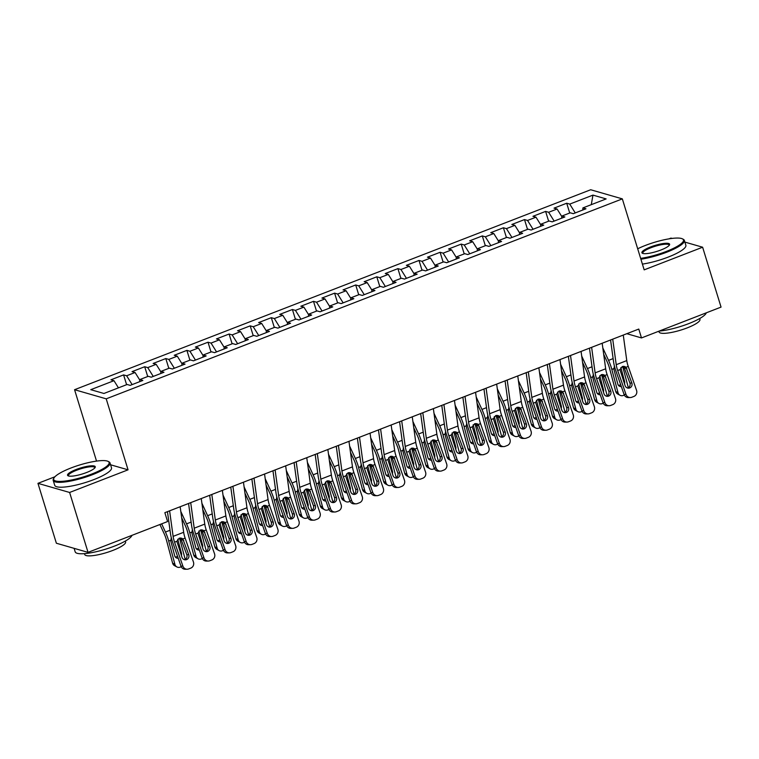 <?xml version="1.0" encoding="UTF-8"?>
<svg xmlns="http://www.w3.org/2000/svg" width="759" height="759" viewBox="0 0 759 759"><rect width="100%" height="100%" fill="white"/><g stroke="black" fill="none" stroke-linecap="round" stroke-linejoin="round"><path stroke-width="1.14" d="M54.904 476.775L37.95 483.341L56.375 543.235L88.035 552.362L167.578 521.547L164.855 512.667L638.774 329.064L641.497 337.935L721.05 307.11L702.625 247.216L684.884 242.102M97.389 460.979L94.609 461.387M96.402 460.694L74.562 389.709L590.682 189.75L622.333 198.877L106.213 398.836L74.562 389.709M672.094 238.411L670.965 238.089L668.973 238.867M591.289 204.664L592.959 195.11L569.743 204.105L566.707 203.232L554.051 208.137L557.087 209.01L548.643 212.283L545.607 211.4L532.951 216.306L535.987 217.188L527.543 220.452L524.507 219.579L511.851 224.484L514.887 225.357L506.443 228.63L503.407 227.757L490.75 232.662L493.786 233.535L485.343 236.808L482.307 235.926L469.65 240.831L472.686 241.713L464.242 244.977L461.206 244.104L448.55 249.009L451.586 249.882L443.142 253.155L440.106 252.282L427.45 257.187L430.486 258.06L422.042 261.333L419.006 260.451L406.35 265.356L409.386 266.238L400.942 269.502L397.906 268.629L385.249 273.534L388.285 274.407L379.842 277.68L376.806 276.807L364.149 281.712L367.185 282.585L358.741 285.858L355.705 284.976L343.04 289.881L346.085 290.763L337.641 294.027L334.605 293.154L321.939 298.059L324.985 298.932L316.541 302.205L313.505 301.332L300.839 306.238L303.885 307.11L295.441 310.384L292.405 309.501L279.739 314.406L282.775 315.289L274.341 318.552L271.305 317.679L258.639 322.584L261.675 323.457L253.24 326.731L250.204 325.858L237.539 330.763L240.575 331.636L232.14 334.899L229.104 334.026L216.438 338.931L219.474 339.804L211.04 343.077L208.004 342.205L195.338 347.11L198.374 347.983L189.94 351.256L186.904 350.373L174.238 355.278L177.274 356.161L168.84 359.424L165.804 358.552L153.138 363.457L156.174 364.329L147.739 367.603L144.694 366.73L132.038 371.635L135.074 372.508L126.639 375.781L123.594 374.899L110.937 379.804L113.973 380.686L118.451 387.858M592.959 195.11L606.137 198.915L582.921 207.9L582.741 210.025M113.973 380.686L90.767 389.68L103.936 393.475L127.151 384.481L130.187 385.363L142.844 380.458L139.808 379.576L148.252 376.312L151.288 377.185L163.944 372.28L160.908 371.407L169.352 368.134L172.388 369.007L185.054 364.102L182.008 363.229L190.452 359.956L193.488 360.838L206.154 355.933L203.108 355.051L211.552 351.787L214.588 352.66L227.254 347.755L224.209 346.882L232.652 343.609L235.688 344.482L248.354 339.577L245.318 338.704L253.753 335.431L256.789 336.313L269.454 331.408L266.418 330.526L274.853 327.262L277.889 328.135L290.555 323.23L287.519 322.357L295.953 319.084L298.989 319.956L311.655 315.051L308.619 314.179L317.053 310.905L320.089 311.788L332.755 306.883L329.719 306L338.153 302.737L341.189 303.609L353.855 298.704L350.819 297.832L359.254 294.558L362.29 295.431L374.955 290.526L371.919 289.653L380.354 286.38L383.399 287.263L396.056 282.357L393.02 281.475L401.454 278.211L404.5 279.084L417.156 274.179L414.12 273.306L422.554 270.033L425.6 270.906L438.256 266.001L435.22 265.128L443.664 261.855L446.7 262.737L459.356 257.832L456.32 256.95L464.764 253.686L467.8 254.559L480.456 249.654L477.42 248.781L485.864 245.508L488.9 246.381L501.557 241.476L498.521 240.603L506.965 237.33L510.001 238.212L522.657 233.307L519.621 232.425L528.065 229.161L531.101 230.034L543.757 225.129L540.721 224.256L549.165 220.983L552.201 221.856L564.857 216.951L561.821 216.078L570.265 212.805L573.301 213.687L585.957 208.782L582.921 207.9M126.639 375.781L132.142 384.604M135.074 372.508L139.77 380.031M147.739 367.603L153.242 376.426M156.174 364.329L160.87 371.863M139.808 379.576L139.628 381.701M168.84 359.424L174.342 368.257M177.274 356.161L181.97 363.684M160.908 371.407L160.728 373.532M189.94 351.256L195.442 360.079M198.374 347.983L203.07 355.506M182.008 363.229L181.828 365.354M211.04 343.077L216.543 351.901M219.474 339.804L224.171 347.337M203.108 355.051L202.928 357.176M232.14 334.899L237.643 343.732M240.575 331.636L245.271 339.159M224.209 346.882L224.028 349.007M253.24 326.731L258.743 335.554M261.675 323.457L266.371 330.981M245.318 338.704L245.129 340.829M274.341 318.552L279.843 327.376M282.775 315.289L287.471 322.812M266.418 330.526L266.229 332.651M295.441 310.384L300.943 319.207M303.885 307.11L308.571 314.634M287.519 322.357L287.329 324.482M316.541 302.205L322.044 311.029M324.985 298.932L329.672 306.456M308.619 314.179L308.429 316.304M337.641 294.027L343.144 302.85M346.085 290.763L350.781 298.287M329.719 306L329.529 308.126M358.741 285.858L364.244 294.682M367.185 282.585L371.882 290.109M350.819 297.832L350.63 299.957M379.842 277.68L385.344 286.504M388.285 274.407L392.982 281.931M371.919 289.653L371.73 291.779M400.942 269.502L406.444 278.325M409.386 266.238L414.082 273.762M393.02 281.475L392.83 283.6M422.042 261.333L427.545 270.157M430.486 258.06L435.182 265.584M414.12 273.306L413.93 275.432M443.142 253.155L448.645 261.978M451.586 249.882L456.282 257.405M435.22 265.128L435.03 267.253M464.242 244.977L469.755 253.8M472.686 241.713L477.383 249.237M456.32 256.95L456.131 259.075M485.343 236.808L490.855 245.631M493.786 233.535L498.483 241.058M477.42 248.781L477.231 250.906M506.443 228.63L511.955 237.453M514.887 225.357L519.583 232.89M498.521 240.603L498.331 242.728M527.543 220.452L533.055 229.275M535.987 217.188L540.683 224.711M519.621 232.425L519.431 234.55M548.643 212.283L554.155 221.106M557.087 209.01L561.783 216.533M540.721 224.256L540.531 226.381M569.743 204.105L575.256 212.928M561.821 216.078L561.632 218.203M37.95 483.341L69.61 492.468L88.035 552.362M622.333 198.877L644.173 269.862L702.625 247.216M69.61 492.468L128.053 469.821L106.213 398.836M626.811 333.694L641.497 337.935M128.053 469.821L110.577 464.783M566.707 203.232L569.724 213.023M545.607 211.4L548.624 221.192M524.507 219.579L527.524 229.37M503.407 227.757L506.424 237.548M482.307 235.926L485.324 245.717M461.206 244.104L464.223 253.895M440.106 252.282L443.123 262.073M419.006 260.451L422.013 270.242M397.906 268.629L400.913 278.42M376.806 276.807L379.813 286.589M355.705 284.976L358.713 294.767M334.605 293.154L337.613 302.945M313.505 301.332L316.512 311.114M292.405 309.501L295.412 319.292M271.305 317.679L274.312 327.471M250.204 325.858L253.212 335.639M229.104 334.026L232.112 343.818M208.004 342.205L211.011 351.996M186.904 350.373L189.911 360.164M165.804 358.552L168.811 368.343M144.694 366.73L147.711 376.521M123.594 374.899L126.611 384.69M623.272 335.07L626.773 360.61A11.888 3.634 -111.2 0 0 628.234 366.417L636.554 390.344A4.753 4.497 89.2 0 1 633.888 396.445L631.782 397.261A4.753 4.497 89.2 0 1 626.004 394.433L617.684 370.506L619.951 369.624L622.342 366.521L624.847 366.54L625.957 367.299L631.867 383.048A3.804 3.596 -90.8 0 1 628.537 388.153A3.804 3.596 -90.8 0 1 625.112 385.657L619.951 369.624M610.568 339.985L613.566 361.825A17.827 5.455 -111.2 0 0 615.758 370.534L624.078 394.462L626.004 394.433M612.722 339.159L616.223 364.699A11.888 3.634 -111.2 0 0 617.684 370.506M627.57 388.029A3.804 3.596 89.2 0 0 629.932 383.067L623.642 366.284M630.293 397.545L628.367 397.574A4.753 4.497 -90.8 0 1 624.078 394.462M603.68 354.244L607.314 362.128A11.888 3.634 68.8 0 1 609.496 368.143L615.71 391.464L618.025 392.716A4.753 4.26 118.3 0 0 619.989 395.259A4.753 4.26 118.3 0 0 623.405 395.43L624.334 395.069M602.817 347.945L608.547 360.373A17.827 5.455 68.8 0 1 611.82 369.396L618.025 392.716M622.665 366.417L628.329 387.688M621.317 386.53A3.804 3.406 -61.7 0 1 617.845 384.149L613.898 369.32L614.401 366.018M623.462 380.923L624.591 381.53L620.871 367.555M624.591 381.53A3.804 3.406 -61.7 0 1 624.486 383.855M619.989 395.259L617.674 394.006A4.753 4.26 -61.7 0 1 615.71 391.464M618.395 385.297A3.804 3.406 118.3 0 0 620.653 384.614M602.172 343.239L605.673 368.789A11.888 3.634 -111.2 0 0 607.134 374.595L615.454 398.522A4.753 4.497 89.2 0 1 612.788 404.613L610.682 405.439A4.753 4.497 89.2 0 1 604.904 402.602L596.583 378.675L598.851 377.802L601.242 374.699L603.747 374.718L604.857 375.468L610.767 391.217A3.804 3.596 -90.8 0 1 607.437 396.331A3.804 3.596 -90.8 0 1 604.012 393.836L598.851 377.802M589.468 348.163L592.466 369.994A17.827 5.455 -111.2 0 0 594.658 378.703L602.978 402.631L604.904 402.602M591.622 347.328L595.122 372.868A11.888 3.634 -111.2 0 0 596.583 378.675M606.469 396.207A3.804 3.596 89.2 0 0 608.832 391.246L602.542 374.462M609.192 405.723L607.266 405.752A4.753 4.497 -90.8 0 1 602.978 402.631M581.071 351.417L584.572 376.957A11.888 3.634 -111.2 0 0 586.033 382.764L594.354 406.691A4.753 4.497 89.2 0 1 591.688 412.792L589.582 413.608A4.753 4.497 89.2 0 1 583.804 410.78L575.483 386.853L577.751 385.97L580.142 382.868L582.646 382.897L583.756 383.646L589.658 399.395A3.804 3.596 -90.8 0 1 586.337 404.509A3.804 3.596 -90.8 0 1 582.912 402.014L577.751 385.97M568.368 356.332L571.366 378.172A17.827 5.455 -111.2 0 0 573.557 386.881L581.878 410.809L583.804 410.78M570.521 355.506L574.022 381.046A11.888 3.634 -111.2 0 0 575.483 386.853M585.369 404.376A3.804 3.596 89.2 0 0 587.732 399.424L581.441 382.64M588.092 413.902L586.166 413.93A4.753 4.497 -90.8 0 1 581.878 410.809M582.58 362.413L586.214 370.307A11.888 3.634 68.8 0 1 588.396 376.322L594.61 399.632L596.925 400.885A4.753 4.26 118.3 0 0 598.889 403.437A4.753 4.26 118.3 0 0 602.304 403.598L603.234 403.238M581.717 356.113L587.447 368.551A17.827 5.455 68.8 0 1 590.72 377.574L596.925 400.885M601.564 374.585L607.228 395.866M600.217 394.708A3.804 3.406 -61.7 0 1 596.745 392.318L592.788 377.489L593.301 374.196M602.361 389.092L603.49 389.709L599.771 375.733M603.49 389.709A3.804 3.406 -61.7 0 1 603.386 392.033M598.889 403.437L596.574 402.185A4.753 4.26 -61.7 0 1 594.61 399.632M597.295 393.475A3.804 3.406 118.3 0 0 599.553 392.792M561.48 370.591L565.113 378.475A11.888 3.634 68.8 0 1 567.296 384.49L573.51 407.811L575.825 409.063A4.753 4.26 118.3 0 0 577.789 411.615A4.753 4.26 118.3 0 0 581.204 411.776L582.134 411.416M560.616 364.292L566.347 376.72A17.827 5.455 68.8 0 1 569.62 385.743L575.825 409.063M580.464 382.764L586.128 404.044M579.117 402.877A3.804 3.406 -61.7 0 1 575.645 400.496L571.688 385.667L572.201 382.365M581.261 397.27L582.39 397.877L578.671 383.902M582.39 397.877A3.804 3.406 -61.7 0 1 582.286 400.211M577.789 411.615L575.474 410.363A4.753 4.26 -61.7 0 1 573.51 407.811M576.195 401.653A3.804 3.406 118.3 0 0 578.453 400.97M640.643 258.373A29.003 6.262 -17.1 0 0 666.203 251.485A29.003 6.262 -17.1 0 0 682.388 238.829A29.003 6.262 -17.1 0 0 645.321 245.461A29.003 6.262 -17.1 0 0 637.693 248.781M682.388 238.829L683.242 239.265A29.715 6.414 162.9 0 1 684.362 240.404A29.715 6.414 162.9 0 1 666.658 252.225A29.715 6.414 162.9 0 1 640.9 259.217M650.539 246.969A14.497 3.131 162.9 0 1 664.4 243.392A14.497 3.131 162.9 0 1 669.476 244.977A14.497 3.131 162.9 0 1 660.975 249.977A14.497 3.131 162.9 0 1 642.446 253.297A14.497 3.131 162.9 0 1 650.539 246.969M669.163 245.423A13.785 2.979 -17.1 0 0 669.144 245.081A13.785 2.979 -17.1 0 0 651.004 247.709A13.785 2.979 -17.1 0 0 642.788 253.193A13.785 2.979 -17.1 0 0 642.968 253.478M706.306 312.822A29.715 6.414 162.9 0 1 688.631 323.657A29.715 6.414 162.9 0 1 659.182 331.085M699.694 318.533L699.959 319.378A21.394 4.62 162.9 0 1 687.208 327.888A21.394 4.62 162.9 0 1 659.059 331.958L658.831 331.218M684.362 240.404L685.861 245.28A29.715 6.414 162.9 0 1 668.157 257.102A29.715 6.414 162.9 0 1 642.399 264.104M70.966 467.99A29.003 6.262 -17.1 0 0 53.965 477.99A29.003 6.262 -17.1 0 0 64.126 481.159A29.003 6.262 -17.1 0 0 91.839 474.005A29.003 6.262 -17.1 0 0 108.025 461.358A29.003 6.262 -17.1 0 0 70.966 467.99M108.025 461.358L108.888 461.785A29.715 6.414 162.9 0 1 110.008 462.924A29.715 6.414 162.9 0 1 92.304 474.745A29.715 6.414 162.9 0 1 53.206 480.4A29.715 6.414 162.9 0 1 53.491 478.825L53.965 477.99M76.185 469.489A14.497 3.131 162.9 0 1 90.036 465.912A14.497 3.131 162.9 0 1 95.122 467.497A14.497 3.131 162.9 0 1 86.621 472.496A14.497 3.131 162.9 0 1 68.092 475.817A14.497 3.131 162.9 0 1 76.185 469.489M94.799 467.942A13.785 2.979 -17.1 0 0 94.78 467.61A13.785 2.979 -17.1 0 0 76.64 470.229A13.785 2.979 -17.1 0 0 68.433 475.713A13.785 2.979 -17.1 0 0 68.604 476.007M131.952 535.351A29.715 6.414 162.9 0 1 114.277 546.176A29.715 6.414 162.9 0 1 75.179 551.831L74.116 548.349M125.339 541.053L125.596 541.898A21.394 4.62 162.9 0 1 112.854 550.417A21.394 4.62 162.9 0 1 84.704 554.487L84.439 553.634M110.008 462.924L111.507 467.8A29.715 6.414 162.9 0 1 93.803 479.622A29.715 6.414 162.9 0 1 54.705 485.276L53.206 480.4M559.971 359.595L563.472 385.136A11.888 3.634 -111.2 0 0 564.933 390.942L573.254 414.869A4.753 4.497 89.2 0 1 570.588 420.97L568.482 421.786A4.753 4.497 89.2 0 1 562.704 418.959L554.383 395.031L556.651 394.149L559.041 391.046L561.546 391.065L562.656 391.824L568.557 407.574A3.804 3.596 -90.8 0 1 565.237 412.678A3.804 3.596 -90.8 0 1 561.812 410.183L556.651 394.149M547.267 364.51L550.266 386.34A17.827 5.455 -111.2 0 0 552.457 395.059L560.778 418.987L562.704 418.959M549.412 363.675L552.922 389.225A11.888 3.634 -111.2 0 0 554.383 395.031M564.269 412.554A3.804 3.596 89.2 0 0 566.631 407.592L560.341 390.809M566.992 422.07L565.066 422.099A4.753 4.497 -90.8 0 1 560.778 418.987M538.862 367.764L542.372 393.314A11.888 3.634 -111.2 0 0 543.833 399.12L552.154 423.048A4.753 4.497 89.2 0 1 549.488 429.139L547.381 429.964A4.753 4.497 89.2 0 1 541.603 427.127L533.283 403.2L535.55 402.327L537.941 399.225L540.436 399.243L541.556 399.993L547.457 415.742A3.804 3.596 -90.8 0 1 544.137 420.856A3.804 3.596 -90.8 0 1 540.712 418.361L535.55 402.327M526.167 372.688L529.165 394.519A17.827 5.455 -111.2 0 0 531.357 403.228L539.677 427.156L541.603 427.127M528.311 371.853L531.822 397.393A11.888 3.634 -111.2 0 0 533.283 403.2M543.169 420.733A3.804 3.596 89.2 0 0 545.531 415.771L539.241 398.987M545.892 430.249L543.966 430.277A4.753 4.497 -90.8 0 1 539.677 427.156M540.38 378.769L544.013 386.654A11.888 3.634 68.8 0 1 546.195 392.669L552.41 415.989L554.725 417.241A4.753 4.26 118.3 0 0 556.689 419.784A4.753 4.26 118.3 0 0 560.104 419.955L561.034 419.594M539.516 372.47L545.247 384.898A17.827 5.455 68.8 0 1 548.52 393.921L554.725 417.241M559.364 390.942L565.028 412.213M558.017 411.055A3.804 3.406 -61.7 0 1 554.544 408.674L550.588 393.845L551.1 390.543M560.161 405.448L561.29 406.056L557.571 392.08M561.29 406.056A3.804 3.406 -61.7 0 1 561.186 408.38M556.689 419.784L554.374 418.532A4.753 4.26 -61.7 0 1 552.41 415.989M555.095 409.822A3.804 3.406 118.3 0 0 557.353 409.139M519.279 386.938L522.913 394.832A11.888 3.634 68.8 0 1 525.095 400.847L531.309 424.158L533.624 425.41A4.753 4.26 118.3 0 0 535.588 427.962A4.753 4.26 118.3 0 0 539.004 428.123L539.934 427.763M518.406 380.638L524.146 393.067A17.827 5.455 68.8 0 1 527.42 402.099L533.624 425.41M538.264 399.111L543.928 420.391M536.917 419.234A3.804 3.406 -61.7 0 1 533.444 416.843L529.488 402.014L530 398.722M539.061 413.617L540.19 414.234L536.471 400.259M540.19 414.234A3.804 3.406 -61.7 0 1 540.085 416.558M535.588 427.962L533.264 426.71A4.753 4.26 -61.7 0 1 531.309 424.158M533.994 418A3.804 3.406 118.3 0 0 536.252 417.317M517.761 375.942L521.272 401.483A11.888 3.634 -111.2 0 0 522.733 407.289L531.053 431.216A4.753 4.497 89.2 0 1 528.387 437.317L526.281 438.133A4.753 4.497 89.2 0 1 520.503 435.305L512.183 411.378L514.45 410.496L516.841 407.393L519.336 407.422L520.456 408.171L526.357 423.92A3.804 3.596 -90.8 0 1 523.036 429.034A3.804 3.596 -90.8 0 1 519.611 426.539L514.45 410.496M505.067 380.857L508.065 402.697A17.827 5.455 -111.2 0 0 510.257 411.406L518.577 435.334L520.503 435.305M507.211 380.031L510.722 405.572A11.888 3.634 -111.2 0 0 512.183 411.378M522.069 428.901A3.804 3.596 89.2 0 0 524.431 423.949L518.141 407.166M524.792 438.427L522.866 438.455A4.753 4.497 -90.8 0 1 518.577 435.334M498.179 395.116L501.813 403.001A11.888 3.634 68.8 0 1 503.995 409.016L510.2 432.336L512.524 433.588A4.753 4.26 118.3 0 0 514.488 436.14A4.753 4.26 118.3 0 0 517.904 436.302L518.833 435.941M497.306 388.817L503.046 401.245A17.827 5.455 68.8 0 1 506.319 410.268L512.524 433.588M517.164 407.289L522.828 428.569M515.816 427.402A3.804 3.406 -61.7 0 1 512.344 425.021L508.388 410.192L508.9 406.89M517.961 421.795L519.09 422.402L515.37 408.427M519.09 422.402A3.804 3.406 -61.7 0 1 518.985 424.736M514.488 436.14L512.164 434.888A4.753 4.26 -61.7 0 1 510.2 432.336M512.894 426.178A3.804 3.406 118.3 0 0 515.152 425.495M496.661 384.12L500.172 409.661A11.888 3.634 -111.2 0 0 501.633 415.467L509.953 439.395A4.753 4.497 89.2 0 1 507.287 445.495L505.181 446.311A4.753 4.497 89.2 0 1 499.403 443.484L491.082 419.556L493.35 418.674L495.741 415.571L498.236 415.59L499.356 416.349L505.257 432.089A3.804 3.596 -90.8 0 1 501.936 437.203A3.804 3.596 -90.8 0 1 498.511 434.708L493.35 418.674M483.967 389.035L486.965 410.866A17.827 5.455 -111.2 0 0 489.147 419.585L497.477 443.512L499.403 443.484M486.111 388.2L489.621 413.75A11.888 3.634 -111.2 0 0 491.082 419.556M500.968 437.08A3.804 3.596 89.2 0 0 503.331 432.118L497.041 415.334M503.691 446.596L501.765 446.624A4.753 4.497 -90.8 0 1 497.477 443.512M477.079 403.295L480.713 411.179A11.888 3.634 68.8 0 1 482.895 417.194L489.1 440.514L491.424 441.766A4.753 4.26 118.3 0 0 493.388 444.309A4.753 4.26 118.3 0 0 496.803 444.48L497.733 444.119M476.206 396.995L481.946 409.424A17.827 5.455 68.8 0 1 485.219 418.446L491.424 441.766M496.063 415.467L501.727 436.738M494.716 435.581A3.804 3.406 -61.7 0 1 491.244 433.199L487.287 418.37L487.8 415.069M496.86 429.974L497.989 430.581L494.27 416.606M497.989 430.581A3.804 3.406 -61.7 0 1 497.876 432.905M493.388 444.309L491.064 443.057A4.753 4.26 -61.7 0 1 489.1 440.514M491.794 434.347A3.804 3.406 118.3 0 0 494.052 433.664M475.561 392.289L479.071 417.839A11.888 3.634 -111.2 0 0 480.532 423.645L488.853 447.573A4.753 4.497 89.2 0 1 486.187 453.664L484.081 454.489A4.753 4.497 89.2 0 1 478.303 451.652L469.982 427.725L472.25 426.852L474.641 423.75L477.136 423.769L478.255 424.518L484.157 440.267A3.804 3.596 -90.8 0 1 480.836 445.381A3.804 3.596 -90.8 0 1 477.411 442.886L472.25 426.852M462.867 397.213L465.865 419.044A17.827 5.455 -111.2 0 0 468.047 427.753L476.377 451.681L478.303 451.652M465.011 396.378L468.521 421.919A11.888 3.634 -111.2 0 0 469.982 427.725M479.868 445.258A3.804 3.596 89.2 0 0 482.231 440.296L475.94 423.513M482.591 454.774L480.665 454.802A4.753 4.497 -90.8 0 1 476.377 451.681M454.461 400.467L457.971 426.008A11.888 3.634 -111.2 0 0 459.432 431.814L467.753 455.742A4.753 4.497 89.2 0 1 465.087 461.842L462.981 462.658A4.753 4.497 89.2 0 1 457.203 459.831L448.882 435.903L451.15 435.021L453.54 431.918L456.036 431.947L457.155 432.696L463.056 448.446A3.804 3.596 -90.8 0 1 459.736 453.55A3.804 3.596 -90.8 0 1 456.311 451.064L451.15 435.021M441.766 405.382L444.765 427.222A17.827 5.455 -111.2 0 0 446.947 435.932L455.277 459.859L457.203 459.831M443.911 404.556L447.421 430.097A11.888 3.634 -111.2 0 0 448.882 435.903M458.768 453.427A3.804 3.596 89.2 0 0 461.13 448.474L454.84 431.691M461.491 462.952L459.565 462.981A4.753 4.497 -90.8 0 1 455.277 459.859M433.361 408.646L436.871 434.186A11.888 3.634 -111.2 0 0 438.332 439.992L446.653 463.92A4.753 4.497 89.2 0 1 443.987 470.02L441.871 470.836A4.753 4.497 89.2 0 1 436.102 468.009L427.782 444.081L430.049 443.199L432.44 440.097L434.935 440.116L436.055 440.875L441.956 456.614A3.804 3.596 -90.8 0 1 438.636 461.728A3.804 3.596 -90.8 0 1 435.201 459.233L430.049 443.199M420.666 413.56L423.664 435.391A17.827 5.455 -111.2 0 0 425.846 444.11L434.176 468.028L436.102 468.009M422.81 412.725L426.321 438.275A11.888 3.634 -111.2 0 0 427.782 444.081M437.668 461.605A3.804 3.596 89.2 0 0 440.03 456.643L433.74 439.859M440.391 471.121L438.465 471.149A4.753 4.497 -90.8 0 1 434.176 468.028M412.26 416.814L415.771 442.355A11.888 3.634 -111.2 0 0 417.232 448.171L425.552 472.089A4.753 4.497 89.2 0 1 422.886 478.189L420.771 479.005A4.753 4.497 89.2 0 1 415.002 476.178L406.682 452.25L408.949 451.377L411.34 448.275L413.835 448.294L414.955 449.043L420.856 464.793A3.804 3.596 -90.8 0 1 417.535 469.906A3.804 3.596 -90.8 0 1 414.101 467.411L408.949 451.377M399.566 421.738L402.564 443.569A17.827 5.455 -111.2 0 0 404.746 452.279L413.076 476.206L415.002 476.178M401.71 420.903L405.221 446.444A11.888 3.634 -111.2 0 0 406.682 452.25M416.568 469.783A3.804 3.596 89.2 0 0 418.93 464.821L412.64 448.038M419.291 479.299L417.355 479.327A4.753 4.497 -90.8 0 1 413.076 476.206M391.16 424.993L394.671 450.533A11.888 3.634 -111.2 0 0 396.122 456.339L404.452 480.267A4.753 4.497 89.2 0 1 401.786 486.367L399.67 487.183A4.753 4.497 89.2 0 1 393.902 484.356L385.572 460.428L387.849 459.546L390.24 456.444L392.735 456.472L393.855 457.222L399.756 472.971A3.804 3.596 -90.8 0 1 396.435 478.075A3.804 3.596 -90.8 0 1 393.001 475.589L387.849 459.546M378.466 429.907L381.464 451.747A17.827 5.455 -111.2 0 0 383.646 460.457L391.976 484.384L393.902 484.356M380.61 429.082L384.12 454.622A11.888 3.634 -111.2 0 0 385.572 460.428M395.467 477.952A3.804 3.596 89.2 0 0 397.83 472.999L391.54 456.216M398.19 487.477L396.255 487.496A4.753 4.497 -90.8 0 1 391.976 484.384M370.06 433.171L373.57 458.711A11.888 3.634 -111.2 0 0 375.022 464.517L383.352 488.445A4.753 4.497 89.2 0 1 380.686 494.545L378.57 495.361A4.753 4.497 89.2 0 1 372.802 492.534L364.472 468.607L366.749 467.724L369.14 464.622L371.635 464.641L372.754 465.4L378.656 481.14A3.804 3.596 -90.8 0 1 375.335 486.253A3.804 3.596 -90.8 0 1 371.901 483.758L366.749 467.724M357.366 438.085L360.364 459.916A17.827 5.455 -111.2 0 0 362.546 468.635L370.876 492.553L372.802 492.534M359.51 437.25L363.02 462.8A11.888 3.634 -111.2 0 0 364.472 468.607M374.367 486.13A3.804 3.596 89.2 0 0 376.73 481.168L370.439 464.385M377.09 495.646L375.155 495.674A4.753 4.497 -90.8 0 1 370.876 492.553M348.96 441.34L352.47 466.88A11.888 3.634 -111.2 0 0 353.922 472.696L362.252 496.614A4.753 4.497 89.2 0 1 359.586 502.714L357.47 503.53A4.753 4.497 89.2 0 1 351.702 500.703L343.372 476.775L345.649 475.902L348.03 472.8L350.535 472.819L351.654 473.569L357.555 489.318A3.804 3.596 -90.8 0 1 354.235 494.432A3.804 3.596 -90.8 0 1 350.8 491.936L345.649 475.902M336.265 446.264L339.264 468.094A17.827 5.455 -111.2 0 0 341.446 476.804L349.776 500.731L351.702 500.703M338.41 445.429L341.92 470.969A11.888 3.634 -111.2 0 0 343.372 476.775M353.267 494.308A3.804 3.596 89.2 0 0 355.629 489.346L349.33 472.563M355.99 503.824L354.055 503.853A4.753 4.497 -90.8 0 1 349.776 500.731M327.86 449.518L331.37 475.058A11.888 3.634 -111.2 0 0 332.822 480.864L341.152 504.792A4.753 4.497 89.2 0 1 338.486 510.892L336.37 511.708A4.753 4.497 89.2 0 1 330.601 508.881L322.271 484.954L324.548 484.071L326.93 480.969L329.434 480.997L330.554 481.747L336.455 497.496A3.804 3.596 -90.8 0 1 333.135 502.6A3.804 3.596 -90.8 0 1 329.7 500.105L324.548 484.071M315.165 454.432L318.163 476.272A17.827 5.455 -111.2 0 0 320.345 484.982L328.675 508.909L330.601 508.881M317.309 453.607L320.82 479.147A11.888 3.634 -111.2 0 0 322.271 484.954M332.167 502.477A3.804 3.596 89.2 0 0 334.529 497.524L328.23 480.741M334.89 512.002L332.954 512.021A4.753 4.497 -90.8 0 1 328.675 508.909M306.759 457.696L310.27 483.236A11.888 3.634 -111.2 0 0 311.721 489.043L320.051 512.97A4.753 4.497 89.2 0 1 317.385 519.071L315.27 519.887A4.753 4.497 89.2 0 1 309.501 517.059L301.171 493.132L303.448 492.249L305.83 489.147L308.334 489.166L309.454 489.925L315.355 505.665A3.804 3.596 -90.8 0 1 312.034 510.779A3.804 3.596 -90.8 0 1 308.6 508.283L303.448 492.249M294.065 462.611L297.063 484.441A17.827 5.455 -111.2 0 0 299.245 493.151L307.575 517.078L309.501 517.059M296.209 461.776L299.72 487.325A11.888 3.634 -111.2 0 0 301.171 493.132M311.067 510.655A3.804 3.596 89.2 0 0 313.429 505.693L307.129 488.91M313.78 520.171L311.854 520.2A4.753 4.497 -90.8 0 1 307.575 517.078M285.659 465.865L289.17 491.405A11.888 3.634 -111.2 0 0 290.621 497.211L298.951 521.139A4.753 4.497 89.2 0 1 296.285 527.239L294.169 528.055A4.753 4.497 89.2 0 1 288.401 525.228L280.071 501.301L282.348 500.428L284.729 497.325L287.234 497.344L288.354 498.094L294.255 513.843A3.804 3.596 -90.8 0 1 290.934 518.957A3.804 3.596 -90.8 0 1 287.5 516.462L282.348 500.428M272.965 470.789L275.963 492.619A17.827 5.455 -111.2 0 0 278.145 501.329L286.466 525.256L288.401 525.228M275.109 469.954L278.619 495.494A11.888 3.634 -111.2 0 0 280.071 501.301M289.966 518.824A3.804 3.596 89.2 0 0 292.329 513.871L286.029 497.088M292.68 528.349L290.754 528.378A4.753 4.497 -90.8 0 1 286.466 525.256M264.559 474.043L268.069 499.583A11.888 3.634 -111.2 0 0 269.521 505.39L277.851 529.317A4.753 4.497 89.2 0 1 275.185 535.418L273.069 536.234A4.753 4.497 89.2 0 1 267.301 533.406L258.971 509.479L261.248 508.596L263.629 505.494L266.134 505.522L267.253 506.272L273.155 522.021A3.804 3.596 -90.8 0 1 269.834 527.125A3.804 3.596 -90.8 0 1 266.4 524.63L261.248 508.596M251.865 478.957L254.863 500.798A17.827 5.455 -111.2 0 0 257.045 509.507L265.365 533.435L267.301 533.406M254.009 478.132L257.519 503.672A11.888 3.634 -111.2 0 0 258.971 509.479M268.866 527.002A3.804 3.596 89.2 0 0 271.229 522.05L264.929 505.266M271.58 536.528L269.654 536.547A4.753 4.497 -90.8 0 1 265.365 533.435M243.459 482.212L246.969 507.762A11.888 3.634 -111.2 0 0 248.421 513.568L256.751 537.495A4.753 4.497 89.2 0 1 254.075 543.596L251.969 544.412A4.753 4.497 89.2 0 1 246.201 541.584L237.871 517.657L240.148 516.775L242.529 513.672L245.034 513.691L246.153 514.45L252.054 530.19A3.804 3.596 -90.8 0 1 248.724 535.304A3.804 3.596 -90.8 0 1 245.299 532.809L240.148 516.775M230.764 487.136L233.763 508.966A17.827 5.455 -111.2 0 0 235.945 517.676L244.265 541.603L246.201 541.584M232.909 486.301L236.419 511.851A11.888 3.634 -111.2 0 0 237.871 517.657M247.766 535.18A3.804 3.596 89.2 0 0 250.128 530.218L243.829 513.435M250.479 544.696L248.554 544.725A4.753 4.497 -90.8 0 1 244.265 541.603M222.359 490.39L225.869 515.93A11.888 3.634 -111.2 0 0 227.32 521.737L235.651 545.664A4.753 4.497 89.2 0 1 232.975 551.765L230.869 552.58A4.753 4.497 89.2 0 1 225.1 549.753L216.77 525.826L219.047 524.943L221.429 521.85L223.933 521.869L225.053 522.619L230.954 538.368A3.804 3.596 -90.8 0 1 227.624 543.482A3.804 3.596 -90.8 0 1 224.199 540.987L219.047 524.943M209.664 495.314L212.662 517.145A17.827 5.455 -111.2 0 0 214.844 525.854L223.165 549.782L225.1 549.753M211.808 494.479L215.319 520.019A11.888 3.634 -111.2 0 0 216.77 525.826M226.666 543.349A3.804 3.596 89.2 0 0 229.028 538.397L222.729 521.613M229.379 552.875L227.453 552.903A4.753 4.497 -90.8 0 1 223.165 549.782M201.258 498.568L204.769 524.108A11.888 3.634 -111.2 0 0 206.22 529.915L214.55 553.842A4.753 4.497 89.2 0 1 211.875 559.943L209.769 560.759A4.753 4.497 89.2 0 1 204 557.931L195.67 534.004L197.947 533.122L200.329 530.019L202.833 530.048L203.953 530.797L209.854 546.546A3.804 3.596 -90.8 0 1 206.524 551.651A3.804 3.596 -90.8 0 1 203.099 549.155L197.947 533.122M188.564 503.483L191.562 525.323A17.827 5.455 -111.2 0 0 193.744 534.032L202.065 557.96L204 557.931M190.708 502.657L194.219 528.198A11.888 3.634 -111.2 0 0 195.67 534.004M205.566 551.527A3.804 3.596 89.2 0 0 207.919 546.565L201.628 529.791M208.279 561.053L206.353 561.072A4.753 4.497 -90.8 0 1 202.065 557.96M455.979 411.463L459.612 419.357A11.888 3.634 68.8 0 1 461.795 425.372L467.999 448.683L470.324 449.935A4.753 4.26 118.3 0 0 472.288 452.487A4.753 4.26 118.3 0 0 475.703 452.649L476.633 452.288M455.106 405.164L460.846 417.592A17.827 5.455 68.8 0 1 464.119 426.624L470.324 449.935M474.963 423.636L480.627 444.916M473.616 443.759A3.804 3.406 -61.7 0 1 470.134 441.368L466.187 426.539L466.7 423.247M475.76 438.142L476.889 438.759L473.17 424.784M476.889 438.759A3.804 3.406 -61.7 0 1 476.775 441.083M472.288 452.487L469.963 451.235A4.753 4.26 -61.7 0 1 467.999 448.683M470.684 442.525A3.804 3.406 118.3 0 0 472.952 441.842M434.879 419.642L438.512 427.526A11.888 3.634 68.8 0 1 440.694 433.541L446.899 456.861L449.224 458.113A4.753 4.26 118.3 0 0 451.188 460.666A4.753 4.26 118.3 0 0 454.603 460.827L455.533 460.466M434.006 413.342L439.746 425.771A17.827 5.455 68.8 0 1 443.019 434.793L449.224 458.113M453.863 431.814L459.527 453.095M452.516 451.928A3.804 3.406 -61.7 0 1 449.034 449.546L445.087 434.717L445.599 431.416M454.66 446.32L455.789 446.928L452.07 432.953M455.789 446.928A3.804 3.406 -61.7 0 1 455.675 449.262M451.188 460.666L448.863 459.413A4.753 4.26 -61.7 0 1 446.899 456.861M449.584 450.694A3.804 3.406 118.3 0 0 451.852 450.021M413.769 427.82L417.412 435.704A11.888 3.634 68.8 0 1 419.594 441.719L425.799 465.039L428.123 466.292A4.753 4.26 118.3 0 0 430.087 468.834A4.753 4.26 118.3 0 0 433.503 469.005L434.433 468.645M412.905 421.52L418.645 433.949A17.827 5.455 68.8 0 1 421.919 442.971L428.123 466.292M432.763 439.992L438.427 461.263M431.416 460.106A3.804 3.406 -61.7 0 1 427.934 457.724L423.987 442.895L424.499 439.594M433.56 454.499L434.689 455.106L430.97 441.131M434.689 455.106A3.804 3.406 -61.7 0 1 434.575 457.43M430.087 468.834L427.763 467.582A4.753 4.26 -61.7 0 1 425.799 465.039M428.484 458.872A3.804 3.406 118.3 0 0 430.751 458.189M392.669 435.989L396.312 443.873A11.888 3.634 68.8 0 1 398.494 449.897L404.699 473.208L407.023 474.46A4.753 4.26 118.3 0 0 408.987 477.013A4.753 4.26 118.3 0 0 412.403 477.174L413.332 476.813M391.805 429.689L397.545 442.118A17.827 5.455 68.8 0 1 400.809 451.15L407.023 474.46M411.663 448.161L417.327 469.442M410.315 468.275A3.804 3.406 -61.7 0 1 406.833 465.893L402.887 451.064L403.39 447.772M412.46 462.667L413.589 463.284L409.869 449.309M413.589 463.284A3.804 3.406 -61.7 0 1 413.475 465.609M408.987 477.013L406.663 475.76A4.753 4.26 -61.7 0 1 404.699 473.208M407.384 467.051A3.804 3.406 118.3 0 0 409.651 466.368M371.568 444.167L375.212 452.051A11.888 3.634 68.8 0 1 377.394 458.066L383.599 481.386L385.923 482.639A4.753 4.26 118.3 0 0 387.887 485.191A4.753 4.26 118.3 0 0 391.302 485.352L392.232 484.992M370.705 437.867L376.445 450.296A17.827 5.455 68.8 0 1 379.709 459.318L385.923 482.639M390.553 456.339L396.226 477.62M389.215 476.453A3.804 3.406 -61.7 0 1 385.733 474.071L381.786 459.242L382.289 455.941M391.359 470.846L392.488 471.453L388.769 457.478M392.488 471.453A3.804 3.406 -61.7 0 1 392.375 473.787M387.887 485.191L385.563 483.938A4.753 4.26 -61.7 0 1 383.599 481.386M386.284 475.219A3.804 3.406 118.3 0 0 388.551 474.546M350.468 452.345L354.111 460.229A11.888 3.634 68.8 0 1 356.294 466.244L362.498 489.564L364.823 490.817A4.753 4.26 118.3 0 0 366.787 493.359A4.753 4.26 118.3 0 0 370.202 493.53L371.132 493.17M349.605 446.045L355.345 458.474A17.827 5.455 68.8 0 1 358.609 467.497L364.823 490.817M369.453 464.517L375.126 485.788M368.115 484.631A3.804 3.406 -61.7 0 1 364.633 482.25L360.686 467.421L361.189 464.119M370.259 479.014L371.388 479.631L367.669 465.656M371.388 479.631A3.804 3.406 -61.7 0 1 371.274 481.956M366.787 493.359L364.462 492.107A4.753 4.26 -61.7 0 1 362.498 489.564M365.183 483.398A3.804 3.406 118.3 0 0 367.451 482.715M329.368 460.514L333.011 468.398A11.888 3.634 68.8 0 1 335.193 474.422L341.398 497.733L343.723 498.986A4.753 4.26 118.3 0 0 345.687 501.538A4.753 4.26 118.3 0 0 349.102 501.699L350.032 501.338M328.505 454.214L334.245 466.643A17.827 5.455 68.8 0 1 337.508 475.675L343.723 498.986M348.353 472.686L354.026 493.967M347.015 492.8A3.804 3.406 -61.7 0 1 343.533 490.418L339.586 475.589L340.089 472.297M349.149 487.193L350.288 487.809L346.569 473.834M350.288 487.809A3.804 3.406 -61.7 0 1 350.174 490.134M345.687 501.538L343.362 500.285A4.753 4.26 -61.7 0 1 341.398 497.733M344.083 491.576A3.804 3.406 118.3 0 0 346.351 490.893M308.268 468.692L311.911 476.576A11.888 3.634 68.8 0 1 314.093 482.591L320.298 505.911L322.622 507.164A4.753 4.26 118.3 0 0 324.586 509.716A4.753 4.26 118.3 0 0 328.002 509.877L328.932 509.517M307.404 462.392L313.135 474.821A17.827 5.455 68.8 0 1 316.408 483.844L322.622 507.164M327.252 480.864L332.926 502.145M325.915 500.978A3.804 3.406 -61.7 0 1 322.433 498.597L318.486 483.768L318.989 480.466M328.049 495.371L329.188 495.978L325.469 482.003M329.188 495.978A3.804 3.406 -61.7 0 1 329.074 498.302M324.586 509.716L322.262 508.464A4.753 4.26 -61.7 0 1 320.298 505.911M322.983 499.745A3.804 3.406 118.3 0 0 325.25 499.071M287.168 476.87L290.811 484.754A11.888 3.634 68.8 0 1 292.993 490.769L299.198 514.09L301.522 515.333A4.753 4.26 118.3 0 0 303.486 517.885A4.753 4.26 118.3 0 0 306.902 518.055L307.831 517.695M286.304 470.571L292.035 482.999A17.827 5.455 68.8 0 1 295.308 492.022L301.522 515.333M306.152 489.043L311.826 510.314M304.814 509.156A3.804 3.406 -61.7 0 1 301.332 506.775L297.386 491.946L297.889 488.644M306.949 503.54L308.088 504.156L304.368 490.181M308.088 504.156A3.804 3.406 -61.7 0 1 307.974 506.481M303.486 517.885L301.162 516.632A4.753 4.26 -61.7 0 1 299.198 514.09M301.883 507.923A3.804 3.406 118.3 0 0 304.15 507.24M266.067 485.039L269.711 492.923A11.888 3.634 68.8 0 1 271.893 498.948L278.098 522.258L280.422 523.511A4.753 4.26 118.3 0 0 282.386 526.063A4.753 4.26 118.3 0 0 285.801 526.224L286.731 525.864M265.204 478.739L270.935 491.168A17.827 5.455 68.8 0 1 274.208 500.19L280.422 523.511M285.052 497.211L290.725 518.492M283.714 517.325A3.804 3.406 -61.7 0 1 280.232 514.944L276.285 500.115L276.788 496.822M285.849 511.718L286.987 512.334L283.259 498.359M286.987 512.334A3.804 3.406 -61.7 0 1 286.874 514.659M282.386 526.063L280.062 524.811A4.753 4.26 -61.7 0 1 278.098 522.258M280.783 516.101A3.804 3.406 118.3 0 0 283.05 515.418M244.967 493.217L248.61 501.101A11.888 3.634 68.8 0 1 250.783 507.116L256.997 530.437L259.322 531.689A4.753 4.26 118.3 0 0 261.286 534.232A4.753 4.26 118.3 0 0 264.701 534.402L265.631 534.042M244.104 486.917L249.834 499.346A17.827 5.455 68.8 0 1 253.108 508.369L259.322 531.689M263.952 505.39L269.616 526.67M262.614 525.503A3.804 3.406 -61.7 0 1 259.132 523.122L255.185 508.293L255.688 504.991M264.749 519.896L265.887 520.503L262.159 506.528M265.887 520.503A3.804 3.406 -61.7 0 1 265.773 522.828M261.286 534.232L258.961 532.979A4.753 4.26 -61.7 0 1 256.997 530.437M259.682 524.27A3.804 3.406 118.3 0 0 261.95 523.587M223.867 501.395L227.51 509.28A11.888 3.634 68.8 0 1 229.683 515.295L235.897 538.605L238.222 539.858A4.753 4.26 118.3 0 0 240.186 542.41A4.753 4.26 118.3 0 0 243.601 542.581L244.531 542.22M223.004 495.096L228.734 507.524A17.827 5.455 68.8 0 1 232.007 516.547L238.222 539.858M242.852 513.568L248.516 534.839M241.514 533.681A3.804 3.406 -61.7 0 1 238.032 531.3L234.085 516.471L234.588 513.169M243.648 528.065L244.787 528.681L241.058 514.706M244.787 528.681A3.804 3.406 -61.7 0 1 244.673 531.006M240.186 542.41L237.861 541.158A4.753 4.26 -61.7 0 1 235.897 538.605M238.582 532.448A3.804 3.406 118.3 0 0 240.85 531.765M202.767 509.564L206.41 517.448A11.888 3.634 68.8 0 1 208.583 523.463L214.797 546.784L217.121 548.036A4.753 4.26 118.3 0 0 219.085 550.588A4.753 4.26 118.3 0 0 222.491 550.749L223.431 550.389M201.903 503.264L207.634 515.693A17.827 5.455 68.8 0 1 210.907 524.716L217.121 548.036M221.751 521.737L227.415 543.017M220.414 541.85A3.804 3.406 -61.7 0 1 216.932 539.469L212.985 524.64L213.488 521.348M222.548 536.243L223.687 536.86L219.958 522.885M223.687 536.86A3.804 3.406 -61.7 0 1 223.573 539.184M219.085 550.588L216.761 549.336A4.753 4.26 -61.7 0 1 214.797 546.784M217.482 540.626A3.804 3.406 118.3 0 0 219.74 539.943M181.667 517.742L185.3 525.626A11.888 3.634 68.8 0 1 187.482 531.642L193.697 554.962L196.021 556.214A4.753 4.26 118.3 0 0 197.976 558.757A4.753 4.26 118.3 0 0 201.391 558.928L202.33 558.567M180.803 511.443L186.534 523.871A17.827 5.455 68.8 0 1 189.807 532.894L196.021 556.214M200.651 529.915L206.315 551.195M199.313 550.028A3.804 3.406 -61.7 0 1 195.831 547.647L191.885 532.818L192.388 529.516M201.448 544.421L202.587 545.028L198.858 531.053M202.587 545.028A3.804 3.406 -61.7 0 1 202.473 547.353M197.976 558.757L195.661 557.504A4.753 4.26 -61.7 0 1 193.697 554.962M196.382 548.795A3.804 3.406 118.3 0 0 198.64 548.112M180.158 506.737L183.669 532.287A11.888 3.634 -111.2 0 0 185.12 538.093L193.441 562.021A4.753 4.497 89.2 0 1 190.775 568.121L188.668 568.937A4.753 4.497 89.2 0 1 182.891 566.11L174.57 542.182L176.847 541.3L179.228 538.197L181.733 538.216L182.843 538.975L188.754 554.715A3.804 3.596 -90.8 0 1 185.424 559.829A3.804 3.596 -90.8 0 1 181.999 557.334L176.847 541.3M167.454 511.661L170.462 533.492A17.827 5.455 -111.2 0 0 172.644 542.201L180.965 566.129L182.891 566.11M169.608 510.826L173.118 536.376A11.888 3.634 -111.2 0 0 174.57 542.182M184.465 559.706A3.804 3.596 89.2 0 0 186.818 554.744L180.528 537.96M187.179 569.222L185.253 569.25A4.753 4.497 -90.8 0 1 180.965 566.129M159.921 524.516L164.2 533.805A11.888 3.634 68.8 0 1 166.382 539.82L172.597 563.131L174.912 564.383A4.753 4.26 118.3 0 0 176.875 566.935A4.753 4.26 118.3 0 0 180.291 567.106L181.23 566.745M161.648 523.843L165.434 532.05A17.827 5.455 68.8 0 1 168.707 541.072L174.912 564.383M179.551 538.093L185.215 559.364M178.213 558.207A3.804 3.406 -61.7 0 1 174.731 555.825L170.784 540.996L171.287 537.695M180.348 552.59L181.486 553.207L177.758 539.232M181.486 553.207A3.804 3.406 -61.7 0 1 181.373 555.531M176.875 566.935L174.561 565.683A4.753 4.26 -61.7 0 1 172.597 563.131M175.282 556.973A3.804 3.406 118.3 0 0 177.54 556.29M625.957 367.299L628.234 366.417M616.223 364.699L626.773 360.61M629.932 383.067L631.867 383.048M626.915 368.808L624.638 367.849M613.13 358.599L608.547 360.373M613.775 368.637L611.82 369.396M604.857 375.468L607.134 374.595M595.122 372.868L605.673 368.789M608.832 391.246L610.767 391.217M605.815 376.986L603.538 376.028M583.756 383.646L586.033 382.764M574.022 381.046L584.572 376.957M587.732 399.424L589.658 399.395M584.715 385.164L582.438 384.206M592.029 366.768L587.447 368.551M592.675 376.815L590.72 377.574M570.929 374.946L566.347 376.72M571.574 384.984L569.62 385.743M562.656 391.824L564.933 390.942M552.922 389.225L563.472 385.136M566.631 407.592L568.557 407.574M563.605 393.333L561.337 392.375M541.556 399.993L543.833 399.12M531.822 397.393L542.372 393.314M545.531 415.771L547.457 415.742M542.505 401.511L540.237 400.553M549.829 383.124L545.247 384.898M550.474 393.162L548.52 393.921M528.729 391.293L524.146 393.067M529.374 401.34L527.42 402.099M520.456 408.171L522.733 407.289M510.722 405.572L521.272 401.483M524.431 423.949L526.357 423.92M521.405 409.689L519.137 408.731M507.629 399.471L503.046 401.245M508.274 409.509L506.319 410.268M499.356 416.349L501.633 415.467M489.621 413.75L500.172 409.661M503.331 432.118L505.257 432.089M500.304 417.858L498.037 416.9M486.528 407.649L481.946 409.424M487.174 417.687L485.219 418.446M478.255 424.518L480.532 423.645M468.521 421.919L479.071 417.839M482.231 440.296L484.157 440.267M479.204 426.036L476.937 425.078M457.155 432.696L459.432 431.814M447.421 430.097L457.971 426.008M461.13 448.474L463.056 448.446M458.104 434.214L455.836 433.256M436.055 440.875L438.332 439.992M426.321 438.275L436.871 434.186M440.03 456.643L441.956 456.614M437.004 442.383L434.736 441.425M414.955 449.043L417.232 448.171M405.221 446.444L415.771 442.355M418.93 464.821L420.856 464.793M415.904 450.561L413.636 449.603M393.855 457.222L396.122 456.339M384.12 454.622L394.671 450.533M397.83 472.999L399.756 472.971M394.803 458.74L392.536 457.781M372.754 465.4L375.022 464.517M363.02 462.8L373.57 458.711M376.73 481.168L378.656 481.14M373.703 466.908L371.436 465.95M351.654 473.569L353.922 472.696M341.92 470.969L352.47 466.88M355.629 489.346L357.555 489.318M352.603 475.087L350.335 474.128M330.554 481.747L332.822 480.864M320.82 479.147L331.37 475.058M334.529 497.524L336.455 497.496M331.503 483.265L329.235 482.307M309.454 489.925L311.721 489.043M299.72 487.325L310.27 483.236M313.429 505.693L315.355 505.665M310.403 491.434L308.135 490.475M288.354 498.094L290.621 497.211M278.619 495.494L289.17 491.405M292.329 513.871L294.255 513.843M289.302 499.612L287.035 498.654M267.253 506.272L269.521 505.39M257.519 503.672L268.069 499.583M271.229 522.05L273.155 522.021M268.202 507.78L265.935 506.832M246.153 514.45L248.421 513.568M236.419 511.851L246.969 507.762M250.128 530.218L252.054 530.19M247.102 515.959L244.834 515M225.053 522.619L227.32 521.737M215.319 520.019L225.869 515.93M229.028 538.397L230.954 538.368M226.002 524.137L223.734 523.179M203.953 530.797L206.22 529.915M194.219 528.198L204.769 524.108M207.919 546.565L209.854 546.546M204.902 532.306L202.625 531.357M465.428 415.818L460.846 417.592M466.073 425.865L464.119 426.624M444.319 423.996L439.746 425.771M444.973 434.034L443.019 434.793M423.218 432.175L418.645 433.949M423.873 442.212L421.919 442.971M402.118 440.343L397.545 442.118M402.773 450.391L400.809 451.15M381.018 448.522L376.445 450.296M381.673 458.559L379.709 459.318M359.918 456.7L355.345 458.474M360.572 466.738L358.609 467.497M338.818 464.869L334.245 466.643M339.472 474.916L337.508 475.675M317.717 473.047L313.135 474.821M318.372 483.085L316.408 483.844M296.617 481.225L292.035 482.999M297.272 491.263L295.308 492.022M275.517 489.394L270.935 491.168M276.172 499.441L274.208 500.19M254.417 497.572L249.834 499.346M255.071 507.61L253.108 508.369M233.317 505.75L228.734 507.524M233.971 515.788L232.007 516.547M212.216 513.919L207.634 515.693M212.862 523.966L210.907 524.716M191.116 522.097L186.534 523.871M191.761 532.135L189.807 532.894M182.843 538.975L185.12 538.093M173.118 536.376L183.669 532.287M186.818 554.744L188.754 554.715M183.801 540.484L181.524 539.526M170.016 530.275L165.434 532.05M170.661 540.313L168.707 541.072"/></g></svg>

